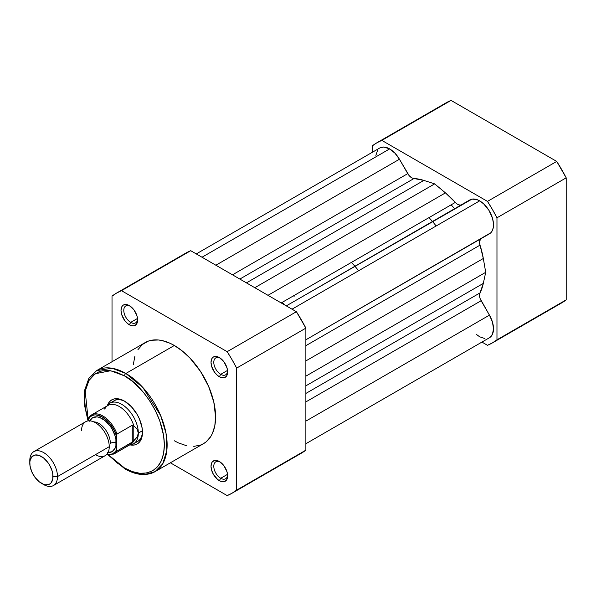 <?xml version="1.0" encoding="UTF-8"?>
<svg xmlns="http://www.w3.org/2000/svg" width="596" height="596" viewBox="0 0 596 596"><rect width="100%" height="100%" fill="white"/><g stroke="black" fill="none" stroke-linecap="round" stroke-linejoin="round"><path stroke-width="0.89" d="M454.621 208.697A62.662 36.177 -120 0 0 451.12 204.838A62.662 36.177 -120 0 1 454.621 208.697M428.964 217.629A62.662 36.177 60 0 1 432.473 221.489A62.662 36.177 -120 0 1 436.13 225.996M492.423 342.894L561.655 302.924A115.535 66.707 -120 0 0 566.2 299.855L496.967 339.824A115.535 66.707 60 0 1 492.423 342.894A115.535 66.707 60 0 1 487.491 345.293L481.933 342.082L487.491 345.293L492.423 342.894L496.967 339.824L496.967 217.801L492.423 209.487L487.491 201.388L381.82 140.38L376.888 142.779L372.344 145.849L372.344 152.271L372.344 145.849A115.535 66.707 60 0 1 376.888 142.779A115.535 66.707 60 0 1 381.82 140.38L487.491 201.388L556.724 161.419L451.053 100.411L381.82 140.38L451.053 100.411L556.724 161.419L566.2 177.831L496.967 217.801L496.967 339.824L566.2 299.855L566.2 177.831L566.2 299.855L561.655 302.924L556.724 305.323M446.121 102.81L451.053 100.411A115.535 66.707 -120 0 0 446.121 102.81L376.888 142.779M496.967 217.801L566.2 177.831A115.535 66.707 -120 0 0 556.724 161.419L487.491 201.388A115.535 66.707 60 0 1 496.967 217.801M305.875 339.795L489.45 233.811A19.586 11.309 -120 0 0 492.452 218.121A19.586 11.309 -120 0 0 479.653 200.867L292.033 309.19L479.653 200.867A19.586 11.309 -120 0 0 469.864 199.898L286.296 305.882L471.965 199.116L476.956 199.615L479.653 200.867L483.676 203.877L488.958 210.373L492.452 218.121L493.436 223.247L493.235 227.814L491.871 231.442L490.776 232.798L305.875 339.795L481.136 238.616A7.83 4.522 -120 0 0 480.011 245.142L305.875 345.68L480.011 245.142L483.319 258.478A70.499 40.699 -120 0 0 480.011 245.142L479.601 241.112L481.136 238.616L305.875 339.795M379.838 147.942L383.727 147.018L389.65 148.903L394.947 153.179L399.439 159.236L215.871 265.22L399.439 159.236A19.586 11.309 -120 0 0 389.65 148.903L202.022 257.226L389.65 148.903A19.586 11.309 -120 0 0 379.861 147.935L196.285 253.918M399.439 159.236L407.753 173.637L232.5 274.823L407.753 173.637A7.83 4.522 -120 0 0 413.974 178.524L239.838 279.062L413.974 178.524L423.868 180.409A70.499 40.699 -120 0 0 413.974 178.524L412.358 178.122L409.102 175.559L399.439 159.236M246.416 282.862L423.868 180.409L434.655 183.881L254.82 287.704L434.655 183.881L445.443 192.873L434.655 183.881L423.868 180.409L246.416 282.862M267.999 295.318L445.443 192.873L267.999 295.318M456.946 203.862L455.337 202.409L281.2 302.939L455.337 202.409A70.499 40.699 -120 0 0 445.443 192.873L455.337 202.409A7.83 4.522 -120 0 0 461.527 204.711M305.875 360.923L483.319 258.478L485.71 272.32L305.875 376.143L485.71 272.32L483.319 283.398L485.71 272.32L483.319 258.478L305.875 360.923M305.875 385.843L483.319 283.398L305.875 385.843M480.011 292.904A70.499 40.699 -120 0 0 483.319 283.398L480.011 292.904A7.83 4.522 -120 0 0 481.136 300.727L305.875 401.913L481.136 300.727L489.45 315.135L480.145 298.603L479.601 296.458L480.011 292.904L305.875 393.442L480.011 292.904M305.875 421.119L489.45 315.135L305.875 421.119M489.45 337.746A19.586 11.309 -120 0 0 489.45 315.135L492.452 322.049L493.503 328.776L492.452 334.289L489.45 337.746L305.875 443.729M375.867 155.37L377.775 149.812M458.622 204.778L460.201 205.061M484.958 338.617L479.653 336.777L476.226 334.296M130.047 306.046A9.789 5.655 -120 0 0 123.797 310.777A9.789 5.655 -120 0 0 130.71 322.384L129.325 324.783A11.749 6.787 60 0 1 121.018 310.389A11.749 6.787 60 0 1 129.325 305.592L133.944 309.875L137.006 315.947L137.631 319.985L137.006 323.293L135.203 325.364L133.944 325.826L130.949 325.535L127.708 323.658L124.713 320.499L121.651 314.427L121.018 310.389L121.651 307.082L122.418 305.867L123.454 305.01L126.151 304.489L129.325 305.592A11.749 6.787 60 0 1 137.631 319.985A11.749 6.787 60 0 1 129.325 324.783L130.71 322.384A9.789 5.655 60 0 1 124.318 313.757A9.789 5.655 60 0 1 125.816 305.912A9.789 5.655 60 0 1 130.047 306.046M220.058 461.945A9.789 5.655 -120 0 0 213.8 466.668A9.789 5.655 -120 0 0 220.714 478.275L219.335 480.674A11.749 6.787 60 0 1 211.021 466.288A11.749 6.787 60 0 1 219.335 461.49L223.947 465.767L227.009 471.838L227.642 475.876L227.009 479.184L226.242 480.398L223.947 481.724L220.952 481.426L217.711 479.557L213.457 474.476L211.655 470.318L211.021 466.288L211.655 462.98L212.422 461.766L214.716 460.44L216.154 460.38L219.335 461.49A11.749 6.787 60 0 1 227.642 475.876A11.749 6.787 60 0 1 219.335 480.674L220.714 478.275A9.789 5.655 60 0 1 214.322 469.648A9.789 5.655 60 0 1 215.819 461.803A9.789 5.655 60 0 1 220.058 461.945M220.058 358.01A9.789 5.655 -120 0 0 213.8 362.74A9.789 5.655 -120 0 0 220.714 374.348L219.335 376.746A11.749 6.787 60 0 1 211.021 362.353A11.749 6.787 60 0 1 219.335 357.555L223.947 361.839L227.009 367.911L227.642 371.949L227.009 375.257L226.242 376.471L223.947 377.797L220.952 377.499L217.711 375.622L214.716 372.463L211.655 366.391L211.021 362.353L211.655 359.045L212.422 357.831L213.457 356.974L216.154 356.453L219.335 357.555A11.749 6.787 60 0 1 227.642 371.949A11.749 6.787 60 0 1 219.335 376.746L220.714 374.348A9.789 5.655 60 0 1 214.322 365.72A9.789 5.655 60 0 1 215.819 357.876A9.789 5.655 60 0 1 220.058 358.01M114.119 400.765A23.497 13.566 60 0 1 125.19 401.555A23.497 13.566 -120 0 0 112.227 402.285M124.482 401.13L131.366 406.688L137.207 414.563L139.449 419.01L142.139 428.055L142.139 436.16L141.11 439.468L139.449 442.105L137.207 443.96L134.48 444.974L130.219 444.929A25.457 14.699 60 0 0 142.481 432.309A25.457 14.699 60 0 0 124.482 401.13L124.482 401.13A25.457 14.699 60 0 0 107.422 405.436L109.515 401.726L111.75 399.871L114.477 398.858L117.591 398.731L120.966 399.499L124.482 401.13M155.042 471.652L162.723 463.815L166.828 450.524L166.031 433.389L160.607 415.472L142.809 387.452L125.868 373.469A1.959 1.132 120 0 0 124.482 375.867C136.149 380.747 163.818 410.54 164.362 444.936C163.818 478.707 136.149 476.547 124.482 467.964A1.959 1.132 120 0 0 124.884 468.858A1.959 1.132 -60 0 1 124.482 467.964L132.26 471.57L139.74 473.269L146.638 472.993L152.68 470.758L157.642 466.646L161.322 460.805L163.595 453.482L164.362 444.936L163.595 435.512L159.654 420.515L155.31 410.502L149.782 400.922L143.278 392.153L132.26 381.239L124.482 375.867L116.697 372.262L109.217 370.563L102.326 370.831L99.182 371.71L93.654 374.906L89.311 379.905L86.316 386.513L84.796 394.485L84.602 398.888L85.37 408.32L88.201 420.091L85.198 391.289L88.916 380.553L95.189 373.752L110.61 370.734L124.482 375.867A1.959 1.132 -60 0 1 125.868 373.469A58.356 33.689 60 0 1 163.989 424.888A58.356 33.689 60 0 1 155.042 471.652A58.356 33.689 60 0 1 125.868 468.761A1.959 1.132 -60 0 1 124.884 468.858C131.858 472.874 138.533 474.766 144.903 474.528L155.042 471.652L203.504 443.67A58.356 33.689 -120 0 0 212.452 396.914A58.356 33.689 -120 0 0 174.33 345.486L125.868 373.469L174.33 345.486L182.383 351.051L190.124 358.233L200.509 371.412L208.637 386.469L213.815 402.099L215.596 416.962L214.798 425.797L212.452 433.381L210.723 436.607L206.223 441.778L203.504 443.67L200.509 445.078L193.782 446.389M137.534 318.443L130.71 322.384L137.534 318.443M227.538 370.407L220.714 374.348L227.538 370.407M227.538 474.334L220.714 478.275L227.538 474.334M284.448 304.817A62.662 36.177 -120 0 0 282.184 302.373M232.097 493.19L301.33 453.221A115.535 66.707 -120 0 0 305.875 450.151L236.642 490.121L305.875 450.151L305.875 328.128L236.642 368.097L236.642 490.121A115.535 66.707 60 0 1 232.097 493.19A115.535 66.707 60 0 1 227.165 495.589L170.374 462.801L227.165 495.589L232.097 493.19L236.642 490.121L236.642 368.097L232.097 359.783L227.165 351.685L121.495 290.677L116.563 293.076L112.018 296.145L112.018 361.727L112.018 296.145A115.535 66.707 60 0 1 116.563 293.076A115.535 66.707 60 0 1 121.495 290.677L227.165 351.685L296.398 311.715L305.875 328.128L305.875 450.151L301.33 453.221L296.398 455.62M186.31 445.644L178.375 442.888L174.33 440.779M133.266 364.752L134.845 356.505M137.937 349.666L142.429 344.488L148.151 341.188L151.406 340.279L158.536 339.996L162.35 340.621L170.285 343.378L174.33 345.486A58.356 33.689 -120 0 0 145.148 342.596L96.686 370.578A58.356 33.689 60 0 1 125.868 373.469L112.108 368.254L96.686 370.578L88.811 378.43L84.639 390.238L84.416 404.833L88.059 420.91M190.727 250.707L296.398 311.715L190.727 250.707L121.495 290.677L190.727 250.707A115.535 66.707 -120 0 0 185.796 253.106L190.727 250.707M135.352 442.344A23.497 13.566 -120 0 0 142.466 431.482A23.497 13.566 60 0 1 137.616 441.465M108.561 454.949L116.697 462.585L124.482 467.964L108.561 454.949M227.612 475.027A9.789 5.655 60 0 1 225.616 478.759A9.789 5.655 60 0 1 220.714 478.275A9.789 5.655 -120 0 0 227.612 475.027M227.612 371.092A9.789 5.655 60 0 1 225.616 374.832A9.789 5.655 60 0 1 220.714 374.348A9.789 5.655 -120 0 0 227.612 371.092M137.601 319.128A9.789 5.655 60 0 1 135.605 322.868A9.789 5.655 60 0 1 130.71 322.384A9.789 5.655 -120 0 0 137.601 319.128M296.398 311.715L227.165 351.685A115.535 66.707 60 0 1 236.642 368.097L305.875 328.128A115.535 66.707 -120 0 0 296.398 311.715M95.405 454.696A19.586 11.309 -120 0 0 109.247 446.695A19.586 11.309 -120 0 0 95.405 422.713A19.586 11.309 -120 0 0 81.555 430.707M93.736 421.864A16.256 9.387 60 0 1 110.357 443.342A5.267 3.04 180 0 1 116.175 442.701A19.586 11.309 60 0 1 108.025 452.565M41.4 483.274L43.65 484.57A19.586 11.309 -120 0 0 57.492 476.577L52.999 476.577A16.405 9.469 60 0 1 41.4 483.274A16.405 9.469 60 0 1 29.8 463.189L30.023 460.701L31.752 456.871L34.955 455.024L39.135 455.441L43.664 458.056L47.844 462.466L49.602 465.148L52.113 470.944L52.776 473.835L52.776 479.065L51.04 482.887L49.602 484.086L45.84 484.816L43.664 484.325L39.135 481.71L34.955 477.299L31.752 471.756L30.023 465.93L29.8 460.589L29.8 463.189A16.405 9.469 60 0 1 41.4 456.491A16.405 9.469 60 0 1 52.999 476.577L57.492 476.577L109.247 446.695A19.586 11.309 -120 0 0 100.702 426.989A19.586 11.309 -120 0 0 85.608 421.745L33.853 451.626A19.586 11.309 60 0 1 48.947 456.871A19.586 11.309 60 0 1 57.492 476.577A19.586 11.309 -120 0 0 43.65 452.595A19.586 11.309 -120 0 0 29.8 460.589A19.586 11.309 60 0 1 33.853 451.626M107.094 405.95A23.497 13.566 60 0 1 109.962 403.164A23.497 13.566 60 0 1 128.073 409.459A23.497 13.566 60 0 1 138.324 433.106L142.429 430.737L138.324 433.106L137.184 437.039L132.238 442.239L117.002 451.03L116.451 449.861L115.423 451.559L112.555 453.861L108.83 454.539L106.736 454.256M351.416 262.404A62.662 36.177 60 0 1 358.591 270.763M116.555 434.901L116.451 435.862A21.739 12.553 60 0 0 102.326 416.962A21.739 12.553 60 0 0 88.201 419.554L88.201 420.888L88.201 419.554L90.54 416.507L93.87 415.002L95.822 414.868L102.326 416.962L108.83 422.378L114.112 430.118L116.451 435.862L116.451 449.861L116.451 435.862L117.002 434.044L132.238 425.253L132.238 442.239L132.238 425.253L133.206 425.172L133.206 441.524L133.206 425.172L137.184 429.276L138.324 433.106A23.497 13.566 -120 0 0 126.471 407.88A23.497 13.566 -120 0 0 107.824 404.96L106.885 406.07M107.623 452.535L112.115 451.664L115.117 448.214L115.907 445.666L115.907 439.431L115.117 435.974L112.115 429.053L110.022 425.849L105.03 420.582L99.621 417.461L97.029 416.872L92.536 417.744L89.534 421.201M104.68 408.7L104.732 409.065A22.521 13 60 0 1 105.984 407.128A22.521 13 60 0 1 120.608 407.336A22.521 13 60 0 1 133.862 425.879A22.521 13 -120 0 0 108.04 405.407L91.62 414.883A22.521 13 60 0 1 117.002 434.044L132.238 425.253L133.206 425.172L137.184 429.276L138.324 433.106L137.184 437.039L133.862 440.749A22.521 13 60 0 1 128.036 445.324M88.297 418.638L88.581 417.915L88.297 418.638M117.002 434.044A22.521 13 -120 0 0 92.089 414.637A22.521 13 -120 0 0 88.752 417.736A22.521 13 60 0 1 91.62 414.883L88.536 417.982M129.406 445.078L130.837 444.817A23.497 13.566 -120 0 0 138.324 433.106A23.497 13.566 60 0 1 133.459 443.864A23.497 13.566 60 0 1 129.615 444.951M133.206 441.524L117.002 451.03A22.521 13 60 0 1 114.141 453.891L130.554 444.407A22.521 13 -120 0 0 133.862 440.749L133.206 441.524M294.156 296.815A62.662 36.177 60 0 1 293.813 295.661M113.672 454.137A22.521 13 -120 0 0 117.002 451.03L116.451 449.861A21.739 12.553 60 0 1 106.87 454.286M88.752 417.736L88.446 418.146M89.705 420.843A19.586 11.309 60 0 1 105.239 420.754A19.586 11.309 60 0 1 116.175 442.701A5.267 3.04 0 0 0 110.357 443.342A16.256 9.387 -120 0 0 95.881 422.169M53.439 485.539L105.194 455.664A19.586 11.309 -120 0 0 109.247 446.695L57.492 476.577A19.586 11.309 60 0 1 53.439 485.539A19.586 11.309 60 0 1 42.472 483.84M116.473 435.415L116.54 434.946L116.473 435.415M286.296 305.882L469.864 199.898M107.943 454.86L124.884 468.858M116.563 293.076L185.796 253.106M109.962 403.164L117.628 398.739M133.459 443.864L141.125 439.438M106.602 454.569L107.801 454.837L114.141 453.891"/></g></svg>
